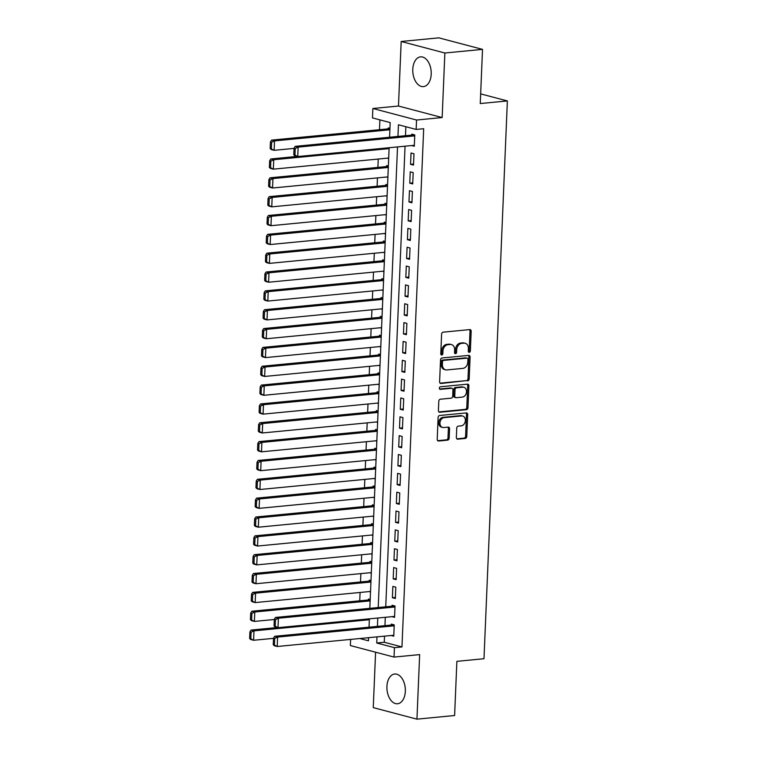 <?xml version="1.0" encoding="UTF-8"?>
<svg xmlns="http://www.w3.org/2000/svg" width="757" height="757" viewBox="0 0 757 757"><rect width="100%" height="100%" fill="white"/><g stroke="black" fill="none" stroke-linecap="round" stroke-linejoin="round"><path stroke-width="1.14" d="M469.264 352.346A1.315 1.012 104.8 0 0 470.352 350.955L471.176 331.301A1.883 1.448 104.8 0 0 469.775 329.598L443.167 332.162A1.883 1.448 104.8 0 0 441.605 334.159L440.782 353.812A1.315 1.012 104.8 0 0 442.854 353.604L442.959 351.068A6.018 4.637 104.8 0 1 447.936 344.69L450.16 344.473A6.018 4.637 104.8 0 1 451.446 344.577A6.018 4.637 104.8 0 1 454.645 349.942L454.531 352.478A1.315 1.012 104.8 0 0 456.603 352.279L456.708 349.734A6.018 4.637 104.8 0 1 461.694 343.366L463.909 343.148A6.018 4.637 104.8 0 1 465.195 343.252A6.018 4.637 104.8 0 1 468.394 348.608L468.29 351.153A1.315 1.012 104.8 0 0 469.264 352.346M468.46 351.92A1.315 1.012 104.8 0 0 469.179 350.642L470.002 330.989A1.883 1.448 104.8 0 0 469.529 329.617M440.962 354.569A1.315 1.012 104.8 0 0 441.672 353.301L441.776 350.756L442.959 351.068M454.711 353.245A1.315 1.012 104.8 0 0 455.421 351.967L455.534 349.431L456.708 349.734M405.336 691.321A14.941 9.16 -95.5 0 0 394.69 674.014A14.941 9.16 -95.5 0 0 386.922 686.457A14.941 9.16 -95.5 0 0 397.567 703.764A14.941 9.16 -95.5 0 0 405.336 691.321M431.206 74.177A14.941 9.16 -95.5 0 0 420.561 56.87A14.941 9.16 -95.5 0 0 412.783 69.313A14.941 9.16 -95.5 0 0 423.428 86.61A14.941 9.16 -95.5 0 0 431.206 74.177M456.348 437.461A1.883 1.448 104.8 0 0 457.748 439.174L465.214 438.445A1.883 1.448 104.8 0 0 466.776 436.458L467.684 414.628A1.883 1.448 104.8 0 0 466.284 412.925L439.675 415.489A1.883 1.448 104.8 0 0 438.114 417.486L437.205 439.306A1.883 1.448 104.8 0 0 438.606 441.019L447.624 440.148A1.883 1.448 104.8 0 0 449.175 438.152L449.573 428.812A1.883 1.448 104.8 0 0 448.172 427.109L443.697 427.535A5.034 3.88 104.8 0 1 442.618 427.45A5.034 3.88 104.8 0 1 440.016 422.283A5.034 3.88 104.8 0 1 444.113 417.646L461.628 415.953A5.034 3.88 104.8 0 1 462.707 416.038A5.034 3.88 104.8 0 1 465.309 421.204A5.034 3.88 104.8 0 1 461.212 425.85L458.297 426.125A1.883 1.448 104.8 0 0 456.736 428.121L456.348 437.461M384.518 636.145L384.263 642.258L401.967 646.932L394.435 647.661L394.037 657.076L350.359 645.551L350.614 639.419M482.521 49.375L444.861 53.009L401.182 41.484L438.842 37.85L482.521 49.375L480.25 103.548L507.37 100.936L483.988 658.722L456.878 661.344L454.607 715.516L416.946 719.15L419.652 654.606L394.037 657.076M401.182 41.484L398.475 106.027L442.154 117.553L444.861 53.009M442.154 117.553L416.549 120.022L416.151 129.438L398.447 124.773L397.955 136.43M401.967 646.932L423.683 128.718L416.151 129.438M467.627 380.922A1.883 1.448 104.8 0 0 469.179 378.935L470.097 357.105A1.883 1.448 104.8 0 0 468.697 355.402L442.079 357.966A1.883 1.448 104.8 0 0 440.527 359.954L439.609 381.783A1.883 1.448 104.8 0 0 441.009 383.496L466.444 380.61A1.883 1.448 104.8 0 0 468.006 378.623L468.914 356.793A1.883 1.448 104.8 0 0 468.441 355.421M468.895 385.871L467.977 407.692A1.883 1.448 104.8 0 1 466.426 409.688L439.808 412.253A1.883 1.448 104.8 0 1 438.407 410.549L438.795 401.21A1.883 1.448 104.8 0 1 440.356 399.213L451.144 398.173A1.883 1.448 104.8 0 0 452.705 396.176L452.96 389.987A1.883 1.448 104.8 0 0 451.56 388.275L440.328 389.363A1.315 1.012 104.8 0 1 440.432 386.77L467.495 384.159A1.883 1.448 104.8 0 1 468.895 385.871L467.712 385.559L466.795 407.38L467.977 407.692M375.586 652.212L373.258 707.625L416.946 719.15M370.192 599.487L368.46 599.033L368.422 599.979M370.987 580.647L369.255 580.193L369.217 581.13M371.772 561.798L370.041 561.344L370.003 562.29M372.567 542.958L370.835 542.504L370.798 543.441M373.352 524.109L371.621 523.655L371.583 524.601M374.147 505.269L372.416 504.815L372.378 505.752M374.933 486.42L373.201 485.966L373.163 486.912M375.727 467.58L373.996 467.126L373.949 468.063M376.513 448.74L374.781 448.276L374.743 449.223M377.298 429.891L375.576 429.437L375.529 430.373M378.093 411.051L376.361 410.587L376.324 411.534M378.878 392.202L377.156 391.748L377.109 392.694M379.673 373.362L377.942 372.898L377.904 373.844M380.459 354.513L378.727 354.058L378.689 355.005M381.254 335.673L379.522 335.219L379.484 336.155M382.039 316.823L380.307 316.369L380.269 317.315M382.834 297.984L381.102 297.529L381.064 298.466M383.619 279.134L381.888 278.68L381.85 279.626M384.414 260.294L382.682 259.84L382.645 260.777M385.199 241.445L383.468 240.991L383.43 241.937M385.994 222.605L384.263 222.151L384.225 223.088M386.78 203.765L385.048 203.302L385.01 204.248M387.575 184.916L385.843 184.462L385.796 185.399M388.36 166.076L386.628 165.613L386.59 166.559M411.694 145.552L414.297 146.243L414.77 134.935L411.817 134.159L411.78 135.096M413.511 165.083L413.984 153.785L411.032 152.999L410.559 164.307L413.511 165.083M412.716 183.932L413.19 172.624L410.237 171.848L409.764 183.156L412.716 183.932M411.931 202.772L412.404 191.464L409.452 190.688L408.979 201.996L411.931 202.772M411.136 221.621L411.609 210.314L408.657 209.538L408.184 220.845L411.136 221.621M410.351 240.461L410.824 229.153L407.872 228.377L407.398 239.685L410.351 240.461M409.556 259.31L410.029 248.003L407.086 247.227L406.604 258.525L409.556 259.31M408.771 278.15L409.244 266.843L406.291 266.067L405.818 277.374L408.771 278.15M407.976 296.999L408.458 285.692L405.506 284.916L405.033 296.214L407.976 296.999M407.19 315.839L407.663 304.532L404.711 303.756L404.238 315.063L407.19 315.839M406.405 334.689L406.878 323.381L403.926 322.596L403.453 333.903L406.405 334.689M405.61 353.528L406.083 342.221L403.131 341.445L402.658 352.753L405.61 353.528M404.825 372.378L405.298 361.07L402.346 360.285L401.872 371.592L404.825 372.378M404.03 391.218L404.503 379.91L401.551 379.134L401.078 390.442L404.03 391.218M403.244 410.057L403.718 398.759L400.765 397.974L400.292 409.282L403.244 410.057M402.45 428.907L402.923 417.599L399.97 416.823L399.497 428.131L402.45 428.907M401.664 447.747L402.137 436.439L399.185 435.663L398.712 446.971L401.664 447.747M400.869 466.596L401.342 455.288L398.39 454.512L397.917 465.82L400.869 466.596M400.084 485.436L400.557 474.128L397.605 473.352L397.132 484.66L400.084 485.436M399.289 504.285L399.762 492.977L396.81 492.201L396.337 503.5L399.289 504.285M398.504 523.125L398.977 511.817L396.025 511.041L395.551 522.349L398.504 523.125M397.709 541.974L398.182 530.666L395.239 529.891L394.757 541.189L397.709 541.974M396.923 560.814L397.397 549.506L394.444 548.73L393.971 560.038L396.923 560.814M396.129 579.663L396.611 568.356L393.659 567.57L393.186 578.878L396.129 579.663M395.343 598.503L395.816 587.195L392.864 586.42L392.391 597.727L395.343 598.503M391.946 616.662L394.558 617.352L395.031 606.045L392.079 605.259L392.041 606.206M405.866 126.722L405.487 135.711M405.052 146.196L385.748 606.811M385.304 617.305L384.953 625.661M391.161 635.502L393.763 636.192L394.236 624.885L391.284 624.109L391.246 625.045M379.891 119.871L379.484 129.712M378.254 159.046L377.904 167.401M377.459 177.886L377.109 186.241M376.674 196.735L376.324 205.081M375.879 215.575L375.529 223.93M375.094 234.424L374.743 242.77M374.299 253.264L373.949 261.619M373.513 272.104L373.163 280.459M372.718 290.953L372.368 299.308M371.933 309.793L371.583 318.148M371.138 328.642L370.788 336.997M370.353 347.482L370.003 355.837M369.567 366.331L369.217 374.687M368.773 385.171L368.422 393.526M367.987 404.02L367.637 412.376M367.192 422.86L366.842 431.216M366.407 441.71L366.057 450.055M365.612 460.549L365.262 468.905M364.827 479.399L364.477 487.745M364.032 498.238L363.682 506.594M363.246 517.078L362.896 525.434M362.452 535.928L362.101 544.283M361.666 554.767L361.316 563.123M360.871 573.617L360.521 581.972M360.086 592.457L359.736 600.812M367.363 637.801L368.574 638.123M389.94 128.387L388.209 127.924L388.171 128.87M387.291 158.166L388.672 158.535M386.505 177.015L387.887 177.384M385.71 195.855L387.092 196.224M384.925 214.704L386.307 215.064M384.13 233.544L385.512 233.913M383.345 252.393L384.726 252.753M382.55 271.233L383.941 271.602M381.765 290.082L383.146 290.442M380.97 308.922L382.361 309.291M380.184 327.772L381.566 328.131M379.389 346.611L380.78 346.98M378.604 365.461L379.986 365.82M377.819 384.301L379.2 384.67M377.024 403.14L378.405 403.509M376.238 421.99L377.62 422.359M375.444 440.829L376.825 441.199M374.658 459.679L376.04 460.038M373.863 478.519L375.245 478.888M373.078 497.368L374.46 497.728M372.283 516.208L373.665 516.577M371.498 535.057L372.879 535.417M370.703 553.897L372.094 554.266M369.918 572.746L371.299 573.106M369.123 591.586L370.514 591.955M507.37 100.936L480.657 93.887M389.571 137.244L390.186 122.587L372.472 117.912L372.87 108.497L416.549 120.022M398.475 106.027L372.87 108.497M376.986 636.874L376.731 642.986L394.435 647.661M397.52 146.924L378.216 607.54M377.771 618.024L377.421 626.38M359.83 638.529L368.46 640.801L368.593 637.678M369.038 627.193L369.388 618.838M369.823 608.344L389.126 147.729M384.263 642.258L376.731 642.986M410.559 164.307L413.549 164.023M409.764 183.156L412.764 182.863M408.979 201.996L411.978 201.712M408.184 220.845L411.183 220.552M407.398 239.685L410.398 239.392M406.604 258.525L409.603 258.241M405.818 277.374L408.818 277.081M405.033 296.214L408.023 295.93M404.238 315.063L407.238 314.77M403.453 333.903L406.443 333.619M402.658 352.753L405.657 352.459M401.872 371.592L404.863 371.308M401.078 390.442L404.077 390.148M400.292 409.282L403.282 408.998M399.497 428.131L402.497 427.837M398.712 446.971L401.702 446.687M397.917 465.82L400.917 465.527M397.132 484.66L400.131 484.366M396.337 503.5L399.336 503.216M395.551 522.349L398.551 522.056M394.757 541.189L397.756 540.905M393.971 560.038L396.971 559.745M393.186 578.878L396.176 578.594M392.391 597.727L395.391 597.434M465.195 343.252L464.013 342.94A6.018 4.637 104.8 0 0 462.726 342.836L463.909 343.148M455.534 349.431A6.018 4.637 104.8 0 1 460.511 343.053L462.726 342.836M451.446 344.577L450.264 344.265A6.018 4.637 104.8 0 0 448.977 344.161L450.16 344.473M441.776 350.756A6.018 4.637 104.8 0 1 446.762 344.378L448.977 344.161M440.082 383.156L466.444 380.61M467.94 359.338A1.315 1.012 104.8 0 0 466.965 358.146L443.602 360.398A1.315 1.012 104.8 0 0 442.514 361.789L442.4 364.477A6.018 4.637 104.8 0 0 445.599 369.832A6.018 4.637 104.8 0 0 446.885 369.936L462.849 368.394A6.018 4.637 104.8 0 0 467.826 362.026L467.94 359.338M466.321 357.976A1.315 1.012 104.8 0 0 465.782 357.834L466.965 358.146M445.599 369.832L444.416 369.53A6.018 4.637 104.8 0 1 441.217 364.164L441.331 361.477A1.315 1.012 104.8 0 1 442.419 360.086L465.782 357.834M438.88 411.922L465.243 409.376A1.883 1.448 104.8 0 0 466.795 407.38M451.967 388.313L450.784 388A1.883 1.448 104.8 0 0 450.377 387.963L439.571 389.003M462.347 397.094A5.034 3.88 104.8 0 0 466.444 392.448A5.034 3.88 104.8 0 0 463.842 387.281A5.034 3.88 104.8 0 0 462.764 387.196L456.594 387.792A1.883 1.448 104.8 0 0 455.033 389.789L454.777 395.977A1.883 1.448 104.8 0 0 456.178 397.69L462.347 397.094M463.842 387.281L462.659 386.969A5.034 3.88 104.8 0 0 461.581 386.884L462.764 387.196M455.771 397.652L454.588 397.34A1.883 1.448 104.8 0 1 453.594 395.665L453.85 389.477A1.883 1.448 104.8 0 1 455.411 387.48L461.581 386.884M467.712 385.559A1.883 1.448 104.8 0 0 467.239 384.187M462.707 416.038L461.524 415.725A5.034 3.88 104.8 0 0 460.455 415.64L461.628 415.953M442.618 427.45L441.435 427.137A5.034 3.88 104.8 0 1 438.833 421.971A5.034 3.88 104.8 0 1 442.93 417.334L460.455 415.64M437.678 440.678L446.441 439.836A1.883 1.448 104.8 0 0 447.993 437.839L448.39 428.5A1.883 1.448 104.8 0 0 447.917 427.128M456.821 438.833L464.032 438.142A1.883 1.448 104.8 0 0 465.593 436.146L466.511 414.316A1.883 1.448 104.8 0 0 466.028 412.943M389.931 128.699L271.574 140.121L274.526 140.897L389.883 129.769M294.047 148.4L274.138 150.321L271.186 149.536L270.164 148.552L271.347 148.864L271.621 142.269L270.448 141.956L270.164 148.552M271.621 142.269L274.526 140.897L274.138 150.321L271.347 148.864M270.448 141.956L271.574 140.121M414.334 145.297L297.747 156.548L294.795 155.772L293.782 154.778L294.965 155.09L295.239 148.495L294.057 148.183L293.782 154.778M414.429 134.841L295.192 146.347L298.144 147.123L297.747 156.548L294.965 155.09M414.732 135.881L298.144 147.123L295.239 148.495M295.192 146.347L294.057 148.183M297.227 156.415L270.788 158.961L273.741 159.736L389.089 148.609M388.701 158.033L273.343 169.161L270.391 168.385L269.378 167.392L270.561 167.704L270.836 161.109L269.653 160.796L269.378 167.392M270.836 161.109L273.741 159.736L273.343 169.161L270.561 167.704M269.653 160.796L270.788 158.961M388.35 166.389L269.994 177.81L272.946 178.586L388.303 167.458M387.906 176.883L272.558 188.01L269.606 187.225L268.593 186.241L269.766 186.544L270.05 179.948L268.867 179.646L268.593 186.241M270.05 179.948L272.946 178.586L272.558 188.01L269.766 186.544M268.867 179.646L269.994 177.81M387.556 185.238L269.208 196.65L272.16 197.426L387.508 186.298M387.12 195.722L271.763 206.85L268.811 206.074L267.798 205.081L268.981 205.393L269.255 198.798L268.073 198.485L267.798 205.081M269.255 198.798L272.16 197.426L271.763 206.85L268.981 205.393M268.073 198.485L269.208 196.65M386.77 204.078L268.413 215.49L271.366 216.275L386.723 205.147M386.325 214.572L270.978 225.7L268.025 224.914L267.013 223.93L268.186 224.233L268.47 217.638L267.287 217.325L267.013 223.93M268.47 217.638L271.366 216.275L270.978 225.7L268.186 224.233M267.287 217.325L268.413 215.49M385.975 222.918L267.628 234.339L270.58 235.115L385.928 223.987M385.54 233.411L270.183 244.539L267.23 243.763L266.218 242.77L267.401 243.082L267.675 236.487L266.492 236.175L266.218 242.77M267.675 236.487L270.58 235.115L270.183 244.539L267.401 243.082M266.492 236.175L267.628 234.339M385.19 241.767L266.843 253.179L269.785 253.964L385.143 242.836M384.745 252.251L269.397 263.379L266.445 262.603L265.433 261.61L266.606 261.922L266.89 255.327L265.707 255.014L265.433 261.61M266.89 255.327L269.785 253.964L269.397 263.379L266.606 261.922M265.707 255.014L266.843 253.179M384.395 260.607L266.048 272.028L269 272.804L384.357 261.676M383.96 271.101L268.603 282.229L265.65 281.453L264.638 280.459L265.821 280.771L266.095 274.176L264.912 273.864L264.638 280.459M266.095 274.176L269 272.804L268.603 282.229L265.821 280.771M264.912 273.864L266.048 272.028M383.61 279.456L265.262 290.868L268.215 291.653L383.562 280.525M383.165 289.94L267.817 301.068L264.865 300.292L263.852 299.299L265.035 299.611L265.31 293.016L264.127 292.704L263.852 299.299M265.31 293.016L268.215 291.653L267.817 301.068L265.035 299.611M264.127 292.704L265.262 290.868M382.815 298.296L264.467 309.717L267.42 310.493L382.777 299.365M382.38 308.79L267.022 319.918L264.07 319.142L263.058 318.148L264.24 318.46L264.515 311.865L263.341 311.553L263.058 318.148M264.515 311.865L267.42 310.493L267.022 319.918L264.24 318.46M263.341 311.553L264.467 309.717M382.03 317.145L263.682 328.557L266.634 329.342L381.982 318.214M381.585 327.63L266.237 338.757L263.285 337.982L262.272 336.988L263.455 337.3L263.729 330.705L262.547 330.393L262.272 336.988M263.729 330.705L266.634 329.342L266.237 338.757L263.455 337.3M262.547 330.393L263.682 328.557M381.235 335.985L262.887 347.406L265.839 348.182L381.197 337.054M380.799 346.479L265.442 357.607L262.49 356.821L261.477 355.837L262.66 356.15L262.934 349.554L261.761 349.242L261.477 355.837M262.934 349.554L265.839 348.182L265.442 357.607L262.66 356.15M261.761 349.242L262.887 347.406M380.449 354.834L262.102 366.246L265.054 367.022L380.402 355.904M380.005 365.319L264.657 376.447L261.704 375.671L260.692 374.677L261.875 374.989L262.149 368.394L260.966 368.082L260.692 374.677M262.149 368.394L265.054 367.022L264.657 376.447L261.875 374.989M260.966 368.082L262.102 366.246M379.654 373.674L261.307 385.095L264.259 385.871L379.617 374.743M379.219 384.168L263.862 395.296L260.919 394.511L259.897 393.526L261.08 393.839L261.354 387.243L260.181 386.931L259.897 393.526M261.354 387.243L264.259 385.871L263.862 395.296L261.08 393.839M260.181 386.931L261.307 385.095M378.869 392.523L260.522 403.935L263.474 404.711L378.822 393.583M378.434 403.008L263.076 414.136L260.124 413.36L259.112 412.366L260.294 412.679L260.569 406.083L259.386 405.771L259.112 412.366M260.569 406.083L263.474 404.711L263.076 414.136L260.294 412.679M259.386 405.771L260.522 403.935M378.084 411.363L259.727 422.785L262.679 423.56L378.036 412.433M377.639 421.857L262.291 432.985L259.339 432.2L258.317 431.216L259.5 431.518L259.774 424.923L258.601 424.62L258.317 431.216M259.774 424.923L262.679 423.56L262.291 432.985L259.5 431.518M258.601 424.62L259.727 422.785M377.289 430.213L258.941 441.624L261.894 442.4L377.241 431.272M376.854 440.697L261.496 451.825L258.544 451.049L257.531 450.055L258.714 450.368L258.989 443.772L257.806 443.46L257.531 450.055M258.989 443.772L261.894 442.4L261.496 451.825L258.714 450.368M257.806 443.46L258.941 441.624M376.503 449.052L258.146 460.464L261.099 461.25L376.456 450.122M376.059 459.546L260.711 470.674L257.758 469.889L256.746 468.905L257.919 469.208L258.203 462.612L257.02 462.3L256.746 468.905M258.203 462.612L261.099 461.25L260.711 470.674L257.919 469.208M257.02 462.3L258.146 460.464M375.709 467.892L257.361 479.313L260.313 480.089L375.661 468.962M375.273 478.386L259.916 489.514L256.964 488.738L255.951 487.745L257.134 488.057L257.408 481.461L256.226 481.149L255.951 487.745M257.408 481.461L260.313 480.089L259.916 489.514L257.134 488.057M256.226 481.149L257.361 479.313M374.923 486.742L256.566 498.153L259.519 498.939L374.876 487.811M374.478 497.226L259.131 508.354L256.178 507.578L255.166 506.584L256.339 506.897L256.623 500.301L255.44 499.989L255.166 506.584M256.623 500.301L259.519 498.939L259.131 508.354L256.339 506.897M255.44 499.989L256.566 498.153M374.128 505.581L255.781 517.003L258.733 517.779L374.081 506.651M373.693 516.075L258.336 527.203L255.383 526.427L254.371 525.434L255.554 525.746L255.828 519.151L254.645 518.838L254.371 525.434M255.828 519.151L258.733 517.779L258.336 527.203L255.554 525.746M254.645 518.838L255.781 517.003M373.343 524.431L254.995 535.842L257.938 536.628L373.296 525.5M372.898 534.915L257.55 546.043L254.598 545.267L253.586 544.274L254.759 544.586L255.043 537.99L253.86 537.678L253.586 544.274M255.043 537.99L257.938 536.628L257.55 546.043L254.759 544.586M253.86 537.678L254.995 535.842M372.548 543.271L254.201 554.692L257.153 555.468L372.51 544.34M372.113 553.764L256.755 564.892L253.803 564.116L252.791 563.123L253.974 563.435L254.248 556.84L253.065 556.527L252.791 563.123M254.248 556.84L257.153 555.468L256.755 564.892L253.974 563.435M253.065 556.527L254.201 554.692M371.763 562.12L253.415 573.532L256.368 574.317L371.715 563.189M371.318 572.604L255.97 583.732L253.018 582.956L252.005 581.963L253.188 582.275L253.463 575.68L252.28 575.367L252.005 581.963M253.463 575.68L256.368 574.317L255.97 583.732L253.188 582.275M252.28 575.367L253.415 573.532M370.968 580.96L252.62 592.381L255.573 593.157L370.93 582.029M370.533 591.454L255.175 602.581L252.223 601.796L251.21 600.812L252.393 601.124L252.668 594.529L251.494 594.217L251.21 600.812M252.668 594.529L255.573 593.157L255.175 602.581L252.393 601.124M251.494 594.217L252.62 592.381M370.182 599.809L251.835 611.221L254.787 611.997L370.135 600.878M274.299 619.5L254.39 621.421L251.438 620.645L250.425 619.652L251.608 619.964L251.882 613.369L250.699 613.056L250.425 619.652M251.882 613.369L254.787 611.997L254.39 621.421L251.608 619.964M250.699 613.056L251.835 611.221M394.596 616.406L277.999 627.657L275.046 626.872L274.034 625.888L275.217 626.19L275.491 619.595L274.308 619.292L274.034 625.888M394.681 605.95L275.444 617.457L278.396 618.232L277.999 627.657L275.217 626.19M394.984 606.982L278.396 618.232L275.491 619.595M275.444 617.457L274.308 619.292M277.478 627.515L251.04 630.07L253.992 630.846L369.35 619.718M273.514 638.35L253.595 640.271L250.643 639.485L249.63 638.501L250.813 638.813L251.087 632.218L249.914 631.906L249.63 638.501M251.087 632.218L253.992 630.846L253.595 640.271L250.813 638.813M249.914 631.906L251.04 630.07M393.801 635.246L277.213 646.497L274.261 645.721L273.249 644.727L274.422 645.04L274.706 638.444L273.523 638.132L273.249 644.727M393.886 624.79L274.659 636.296L277.601 637.072L277.213 646.497L274.422 645.04M394.198 625.831L277.601 637.072L274.706 638.444M274.659 636.296L273.523 638.132M469.179 350.642L470.352 350.955M441.672 353.301L442.854 353.604M455.421 351.967L456.603 352.279M460.511 343.053L461.694 343.366M446.762 344.378L447.936 344.69M470.002 330.989L471.176 331.301M440.243 383.288L441.009 383.496M468.914 356.793L470.097 357.105M468.006 378.623L469.179 378.935M442.419 360.086L443.602 360.398M441.331 361.477L442.514 361.789M441.217 364.164L442.4 364.477M465.243 409.376L466.426 409.688M439.041 412.054L439.808 412.253M450.377 387.963L451.56 388.275M439.789 389.221L440.328 389.363M455.411 387.48L456.594 387.792M453.85 389.477L455.033 389.789M453.594 395.665L454.777 395.977M442.93 417.334L444.113 417.646M448.39 428.5L449.573 428.812M447.993 437.839L449.175 438.152M446.441 439.836L447.624 440.148M437.83 440.811L438.606 441.019M466.511 414.316L467.684 414.628M465.593 436.146L466.776 436.458M464.032 438.142L465.214 438.445M456.982 438.965L457.748 439.174M466.066 357.853L467.239 358.165"/></g></svg>
